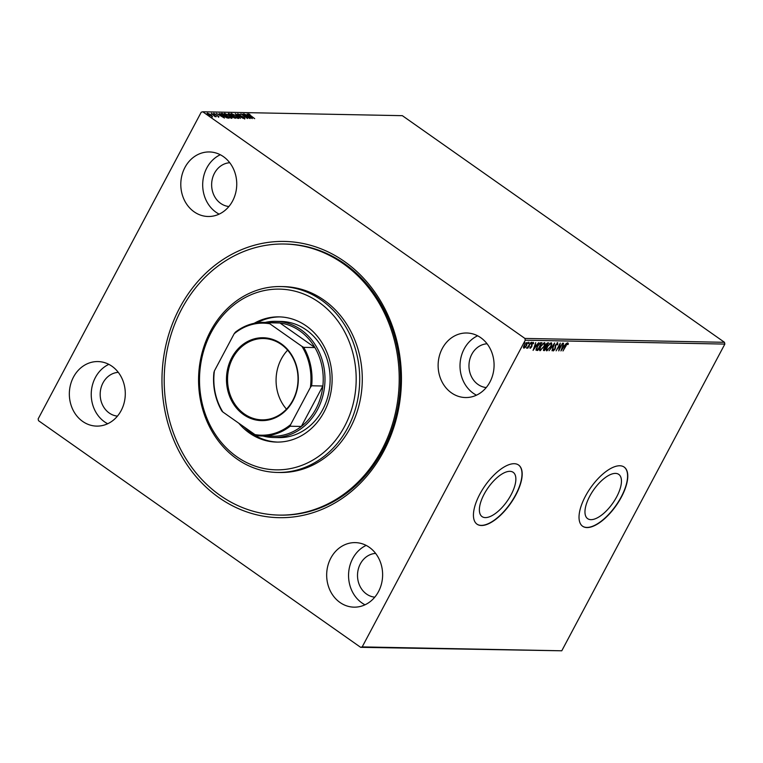 <?xml version="1.0" encoding="UTF-8"?>
<svg xmlns="http://www.w3.org/2000/svg" width="763" height="763" viewBox="0 0 763 763"><rect width="100%" height="100%" fill="white"/><g stroke="black" fill="none" stroke-linecap="round" stroke-linejoin="round"><path stroke-width="1.14" d="M179.734 307.804A138.151 119.743 91.1 0 1 344.475 261.509A138.151 119.743 91.1 0 1 383.684 451.305A138.151 119.743 91.1 0 1 218.943 497.6A138.151 119.743 91.1 0 1 179.734 307.804M279.067 515.092L280.355 515.12A135.566 117.502 -88.9 0 0 383.074 449.989A135.566 117.502 -88.9 0 0 386.212 314.127A135.566 117.502 -88.9 0 0 285.639 244.046L284.351 244.017A135.566 117.502 91.1 0 1 376.846 299.382A135.566 117.502 91.1 0 1 385.773 441.844A135.566 117.502 91.1 0 1 279.067 515.092A135.566 117.502 91.1 0 1 186.573 459.736A135.566 117.502 91.1 0 1 177.645 317.265A135.566 117.502 91.1 0 1 284.351 244.017M616.704 496.789A27.058 11.655 125.1 0 0 618.774 474.395A27.058 11.655 125.1 0 0 589.713 496.265A27.058 11.655 125.1 0 0 587.634 518.659A27.058 11.655 125.1 0 0 616.704 496.789M511.115 494.729A27.058 11.655 125.1 0 0 513.194 472.335A27.058 11.655 125.1 0 0 484.124 494.205A27.058 11.655 125.1 0 0 482.044 516.599A27.058 11.655 125.1 0 0 511.115 494.729M515.836 494.958A36.147 15.565 125.1 0 0 518.611 465.039A36.147 15.565 125.1 0 0 479.784 494.252A36.147 15.565 125.1 0 0 477.009 524.171A36.147 15.565 125.1 0 0 515.836 494.958M476.913 524.105A36.147 15.565 125.1 0 0 515.645 494.825A36.147 15.565 125.1 0 0 518.516 464.972M621.425 497.009A36.147 15.565 125.1 0 0 624.201 467.099A36.147 15.565 125.1 0 0 585.374 496.312A36.147 15.565 125.1 0 0 582.598 526.232A36.147 15.565 125.1 0 0 621.425 497.009M582.503 526.155A36.147 15.565 125.1 0 0 621.235 496.875A36.147 15.565 125.1 0 0 624.105 467.032M378.477 591.649A32.275 27.973 -88.9 0 0 379.221 559.308A32.275 27.973 -88.9 0 0 355.272 542.617A32.275 27.973 -88.9 0 0 330.818 558.125A32.275 27.973 -88.9 0 0 330.074 590.476A32.275 27.973 -88.9 0 0 354.022 607.157A32.275 27.973 -88.9 0 0 378.477 591.649M366.173 545.402A32.275 27.973 -88.9 0 0 352.706 558.554A32.275 27.973 -88.9 0 0 365.01 604.801M232.601 200.984A32.275 27.973 -88.9 0 0 233.344 168.642A32.275 27.973 -88.9 0 0 209.405 151.951A32.275 27.973 -88.9 0 0 184.942 167.459A32.275 27.973 -88.9 0 0 184.198 199.811A32.275 27.973 -88.9 0 0 208.146 216.492A32.275 27.973 -88.9 0 0 232.601 200.984M220.297 154.736A32.275 27.973 -88.9 0 0 206.84 167.889A32.275 27.973 -88.9 0 0 219.143 214.136M121.145 410.599A32.275 27.973 -88.9 0 0 121.889 378.257A32.275 27.973 -88.9 0 0 97.95 361.567A32.275 27.973 -88.9 0 0 73.486 377.075A32.275 27.973 -88.9 0 0 72.743 409.426A32.275 27.973 -88.9 0 0 96.691 426.107A32.275 27.973 -88.9 0 0 121.145 410.599M108.842 364.352A32.275 27.973 -88.9 0 0 95.385 377.504A32.275 27.973 -88.9 0 0 107.688 423.751M489.932 382.034A32.275 27.973 -88.9 0 0 490.676 349.692A32.275 27.973 -88.9 0 0 466.727 333.002A32.275 27.973 -88.9 0 0 442.273 348.51A32.275 27.973 -88.9 0 0 441.529 380.861A32.275 27.973 -88.9 0 0 465.468 397.542A32.275 27.973 -88.9 0 0 489.932 382.034M477.628 335.787A32.275 27.973 -88.9 0 0 464.162 348.939A32.275 27.973 -88.9 0 0 476.465 395.186M487.08 343.779A21.946 19.027 -88.9 0 0 471.792 354.299A21.946 19.027 -88.9 0 0 486.231 387.566M118.294 372.344A21.946 19.027 -88.9 0 0 103.005 382.864A21.946 19.027 -88.9 0 0 117.445 416.131M229.749 162.729A21.946 19.027 -88.9 0 0 214.46 173.249A21.946 19.027 -88.9 0 0 228.9 206.515M375.625 553.394A21.946 19.027 -88.9 0 0 360.336 563.914A21.946 19.027 -88.9 0 0 374.776 597.181M212.047 116.214L208.652 114.86C207.259 113.887 206.849 113.305 207.412 113.115L211.198 114.908L212.467 116.663M207.107 113.21L207.774 113.668M211.427 113.248L216.311 116.682L215.013 116.605L211.341 113.42M215.013 116.605L215.242 116.167L215.443 116.72M214.842 116.424L214.346 115.575M218.79 116.787L213.812 113.239L218.962 116.739M218.065 116.577L217.856 115.909M214.451 113.658L214.718 114.374M220.908 113.897L222.462 113.468L229.138 118.16L227.145 117.96L222.949 115.699C220.965 114.345 220.459 113.592 221.423 113.449L220.841 113.601M229.167 113.601L235.843 118.294L232.515 117.092L229.1 114.889L228.271 113.582L229.167 113.601L228.976 114.068M235.233 113.716L243.349 118.437L236.816 114.851L240.402 118.379L235.214 113.754M243.092 113.868L250.111 118.57L242.882 115.022L247.508 118.523L240.841 113.821L248.061 117.359L243.092 113.868M248.996 114.336L254.68 118.656L249.825 115.48L248.309 113.849L249.93 114.412L248.662 114.812M202.767 111.779L402.349 115.671L724.488 342.31L724.85 344.084L561.778 650.791L360.651 647.329L38.512 420.69L38.15 418.916L201.222 112.209L202.767 111.779L524.906 338.429L724.488 342.31M252.305 118.608L244.131 113.887L247.117 115.413L248.376 115.432L247.078 113.945L252.305 118.608M237.751 113.964L240.393 114.698L238.628 114.135L239.134 114.917L244.16 117.502L244.913 118.589L237.694 113.725M238.628 114.135L239.048 115.079M244.103 118.351L243.845 117.521M236.635 116.005C238.561 117.34 239.172 118.16 238.457 118.456L233.201 115.957C231.275 114.622 230.684 113.811 231.418 113.525L236.54 116.176M231.017 113.658L231.828 114.068M229.93 115.871C231.866 117.216 232.467 118.036 231.761 118.332L226.497 115.833C224.57 114.488 223.979 113.677 224.713 113.391L229.844 116.052M224.312 113.525L225.133 113.945M224.456 118.065L216.282 113.344L219.267 114.87L220.526 114.889L219.229 113.401L224.456 118.065M526.947 343.522L526.708 345.296L525.306 347.289L523.876 348.205L523.437 347.26L524.162 345.248L527.243 342.444M524.925 347.022L523.876 348.205L523.437 347.26M530.857 342.539L527.853 348.186L527.948 347.346L526.851 348.262L530.857 342.539M529.999 348.186L530.419 347.031L530.552 347.632L531.286 346.879L531.773 344.103L533.375 342.492L533.68 343.264L532.135 344.084L531.649 346.86L530.209 348.329L529.961 347.508M530.419 347.031L530.552 347.632M533.375 342.492L533.68 343.264L533.118 343.197M533.203 343.789L532.631 342.911M540.843 342.73L541.892 342.749L537.781 350.475L536.179 350.16L537.114 346.459C538.249 344.237 539.489 342.988 540.843 342.73M537.686 349.673L537.104 350.465L536.179 350.16M544.391 349.807L543.466 350.322L543.828 348.662L545.125 347.022L545.459 345.038L547.691 342.864L548.597 342.883L544.486 350.608L543.485 350.503M554.663 343.007L552.002 350.751L553.642 344.866L549.055 350.694L554.663 343.007M562.522 343.159L558.754 350.885L559.565 345.086L556.16 350.837L560.261 343.112L559.46 348.901L562.522 343.159M566.051 345.839L562.98 350.97L565.745 345.753L568.015 343.064L568.387 343.97L567.901 344.561L567.596 343.855L565.803 345.658M568.015 343.064L568.387 343.97L567.596 343.855M724.85 344.084L525.268 340.203L362.196 646.9L561.778 650.791M560.958 350.923L563.561 343.178L563.084 345.668L564.343 345.696L566.508 343.236L560.91 350.894M557.619 342.864L557.743 344.571L557.248 344.952L557.228 343.655L555.903 344.952L555.044 349.187L553.28 350.98L553.108 349.654L553.633 349.187L553.709 350.188L554.682 349.216L555.559 344.933L557.81 342.921M553.251 348.92L553.709 350.188M547.853 349.845L546.833 350.856C545.888 350.351 546.022 348.987 547.233 346.764L551.124 342.73C552.04 343.245 551.907 344.59 550.714 346.793L546.48 350.751M541.148 349.712L540.128 350.722C539.193 350.227 539.327 348.863 540.528 346.631L544.42 342.606C545.335 343.112 545.202 344.466 544.019 346.66L539.775 350.618M533.108 350.389L535.712 342.635L535.235 345.124L536.503 345.153L538.659 342.692L533.06 350.351M531.334 342.186L531.668 343.102L531.029 343.741L531.716 342.453M530.943 343.674L531.086 343.092M528.683 342.139L529.007 343.054L528.377 343.693L529.055 342.406M528.282 343.627L528.425 343.045M524.343 342.053L524.677 342.969L524.038 343.608L524.725 342.32M523.943 343.541L524.095 342.959M360.651 647.329L362.196 646.9M525.268 340.203L524.906 338.429M567.634 342.797L568.006 343.703M564.162 345.687L563.647 346.392M561.787 348.977L561.368 349.559M562.503 346.249L561.921 349.063L563.781 346.478L562.522 346.192M563.781 346.478L562.808 346.459M559.336 348.815L558.869 349.702M559.784 344.018L559.46 348.901M557.238 342.587L557.362 344.304M555.235 345.439L555.493 348.014M555.111 347.747L554.663 348.92M553.776 350.179L552.994 350.703M553.814 344.103L553.566 344.809M551.239 342.749L551.191 344.485M550.743 343.531L549.722 343.455M546.375 348.796L546.833 349.788M547.576 346.774C546.623 348.538 546.508 349.635 547.233 350.064L550.371 346.793C551.325 345.029 551.43 343.941 550.714 343.522L547.329 346.593M546.594 349.712L547.233 350.064M548.072 342.873L547.7 343.579M545.106 345.868L546.127 346.536L545.755 347.241M545.24 346.164L546.298 346.545L547.824 343.665L545.812 345.048L545.621 346.431M547.824 343.665L546.604 343.464M543.933 348.472L544.563 349.807L545.879 347.337L545.049 347.089M543.609 349.473L544.2 349.797M545.316 347.06L544.181 348.653M544.544 342.616L544.486 344.361M544.048 343.398L543.018 343.321M539.67 348.672L540.128 349.664M540.872 346.64C539.918 348.405 539.803 349.502 540.538 349.931L543.666 346.66C544.62 344.905 544.734 343.817 544.009 343.398L540.624 346.459M539.899 349.578L540.538 349.931M541.377 342.74L540.996 343.445M536.723 350.198L535.798 349.893M536.236 348.5L537.858 349.673L541.12 343.541L539.718 343.712L537.467 346.469L536.751 349.435L537.629 349.673M541.12 343.541L539.231 343.503M536.313 345.143L535.798 345.849M533.938 348.433L533.518 349.015M534.653 345.706L534.071 348.519L535.931 345.935L534.672 345.649M535.931 345.935L534.958 345.916M530.037 346.764L530.438 347.546M532.994 342.215L533.299 342.997M532.822 343.512L532.66 342.911L532.822 343.512M531.553 344.351L531.992 345.21M531.611 344.943L532.002 345.992M531.62 345.725L531.267 346.593M530.533 347.632L529.961 348.042M531.286 342.835L530.647 343.474M527.567 347.079L526.47 347.995M528.625 342.787L527.996 343.426M526.518 342.988L526.003 342.835M523.552 346.717L523.857 347.241M524.515 345.248L524.238 347.508L526.365 345.286L526.613 343.054L524.257 345.067M523.695 347.194L524.238 347.508M524.295 342.701L523.656 343.34M248.08 114.297L249.701 114.851M247.527 115.862L248.376 115.432M247.946 115.89L250.674 117.483L248.91 115.909L247.861 116.052M237.856 114.107L238.428 114.278M238.399 114.574L238.895 115.356M243.931 117.95L244.675 119.028M238.075 117.817L238.571 118.456M233.459 116.138L237.76 117.979C238.333 117.74 237.846 117.073 236.292 115.995L232.114 114.002L231.542 114.603M237.798 118.351L238.056 117.874L237.589 118.294M232.114 114.002C231.513 114.231 231.99 114.879 233.545 115.966M228.099 114.021L228.938 114.04M230.951 116.186L231.99 115.814L229.11 114.068L229.444 114.898L231.99 115.814M234.451 117.798L232.496 116.291L234.298 118.084M232.753 117.264L232.496 116.291M229.358 115.07L229.11 114.068M231.37 117.683L231.866 118.322M226.754 116.005L231.055 117.845C231.628 117.607 231.141 116.949 229.587 115.871L225.409 113.878L224.847 114.479M231.094 118.217L231.351 117.74L230.893 118.16M225.409 113.878C224.808 114.097 225.285 114.755 226.849 115.833M221.184 113.887L222.462 113.468M221.661 114.059L223.292 115.709L228.108 117.674L222.806 113.945L221.671 114.04M219.677 115.318L220.526 114.889M220.097 115.347L222.825 116.939L221.07 115.366L220.011 115.509M213.573 113.677L214.947 114.164M217.941 116.338L218.561 117.225M212.352 116.558L212.228 117.111M208.909 115.032L212.066 116.176L211.837 116.615M211.723 116.51L210.846 114.898L208.013 113.534L207.565 114.049M208.013 113.534L208.995 114.86M214.422 432.936A90.377 78.331 -88.9 0 0 323.827 452.354A90.377 78.331 -88.9 0 0 341.271 326.03A90.377 78.331 -88.9 0 0 231.866 306.612A90.377 78.331 -88.9 0 0 214.422 432.936M344.371 324.523A92.962 80.573 91.1 0 1 350.494 422.216A92.962 80.573 91.1 0 1 277.322 472.45A92.962 80.573 91.1 0 1 213.898 434.481A92.962 80.573 91.1 0 1 207.774 336.798A92.962 80.573 91.1 0 1 280.946 286.564A92.962 80.573 91.1 0 1 344.371 324.523M273.497 437.504L278.648 437.609A58.102 50.358 -88.9 0 0 324.38 406.212A58.102 50.358 -88.9 0 0 320.555 345.153A58.102 50.358 -88.9 0 0 280.908 321.433L275.758 321.328A58.102 50.358 91.1 0 1 318.867 351.371A58.102 50.358 91.1 0 1 317.513 409.597A58.102 50.358 91.1 0 1 273.497 437.504A58.102 50.358 91.1 0 1 262.968 436.007M280.031 316.903A62.614 54.278 -88.9 0 0 257.045 322.806M254.108 323.331A62.614 54.278 91.1 0 1 279.067 316.874A62.614 54.278 91.1 0 1 321.795 342.444A62.614 54.278 91.1 0 1 325.915 408.253A62.614 54.278 91.1 0 1 276.626 442.082A62.614 54.278 91.1 0 1 238.781 423.207M277.322 472.45L279.897 472.497A92.962 80.573 -88.9 0 0 353.069 422.263A92.962 80.573 -88.9 0 0 346.946 324.58A92.962 80.573 -88.9 0 0 283.521 286.611L280.946 286.564M244.141 426.975A62.614 54.278 -88.9 0 0 277.589 442.092M231.799 357.656A41.44 35.918 91.1 0 1 281.223 343.77A41.44 35.918 91.1 0 1 292.992 400.709A41.44 35.918 91.1 0 1 243.569 414.595A41.44 35.918 91.1 0 1 231.799 357.656M292.801 400.308A40.668 35.251 -88.9 0 0 293.745 359.554A40.668 35.251 -88.9 0 0 263.569 338.524A40.668 35.251 -88.9 0 0 232.763 358.066A40.668 35.251 -88.9 0 0 231.818 398.82A40.668 35.251 -88.9 0 0 261.986 419.85A40.668 35.251 -88.9 0 0 292.801 400.308M287.632 350.179A40.668 35.251 -88.9 0 0 281.299 359.011A40.668 35.251 -88.9 0 0 286.478 409.14M290.636 424.581L290.15 426.231A56.805 49.242 91.1 0 1 261.671 435.988L272.877 436.207A56.805 49.242 -88.9 0 0 301.356 426.45A56.805 49.242 -88.9 0 0 315.92 408.911A56.805 49.242 -88.9 0 0 322.863 386.002A56.805 49.242 -88.9 0 0 314.919 347.566L279.973 322.987A56.805 49.242 -88.9 0 0 275.09 322.606L263.884 322.387A56.805 49.242 91.1 0 1 268.776 322.768L269.806 323.76A56.033 48.565 -88.9 0 0 234.146 333.784L214.393 370.932A56.033 48.565 -88.9 0 0 222.882 412.02L254.976 434.605A56.033 48.565 -88.9 0 0 290.636 424.581L310.398 387.423A56.033 48.565 -88.9 0 0 301.91 346.345L269.806 323.76M301.91 346.345L303.712 347.346L314.919 347.566A56.805 49.242 -88.9 0 0 279.973 322.987L268.776 322.768M290.15 426.231L301.356 426.45L322.863 386.002L311.657 385.782L310.398 387.423M265.181 322.415A58.102 50.358 91.1 0 1 275.758 321.328M222.882 412.02L221.852 411.028A56.805 49.242 91.1 0 1 213.907 372.592L214.393 370.932M234.146 333.784L235.414 332.143A56.805 49.242 91.1 0 1 263.884 322.387M261.671 435.988A56.805 49.242 91.1 0 1 256.788 435.606L254.976 434.605M303.712 347.346A56.805 49.242 91.1 0 1 311.657 385.782"/></g></svg>
